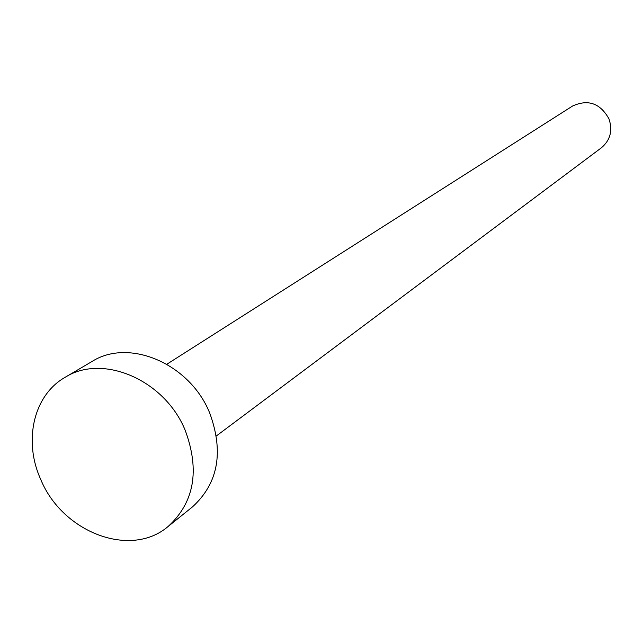 <?xml version="1.0" encoding="UTF-8"?>
<svg xmlns="http://www.w3.org/2000/svg" width="643" height="643" viewBox="0 0 643 643"><rect width="100%" height="100%" fill="white"/><g stroke="black" fill="none" stroke-linecap="round" stroke-linejoin="round"><path stroke-width="0.96" d="M166.867 364.219L572.543 106.047C588.096 98.95 600.249 103.226 608.993 118.899C612.851 130.561 610.32 140.198 601.39 147.802L216.402 435.914M65.039 377.361L92.053 361.462C129.082 337.776 189.95 363.705 209.69 412.991C223.965 452.005 218.234 483.295 192.514 506.861L168.088 526.513C130.553 558.671 62.258 532.356 40.662 479.276C23.18 440.793 33.508 395.244 65.039 377.361C102.703 353.232 164.954 379.981 185.28 430.521C199.989 470.515 194.258 502.513 168.088 526.513"/></g></svg>
